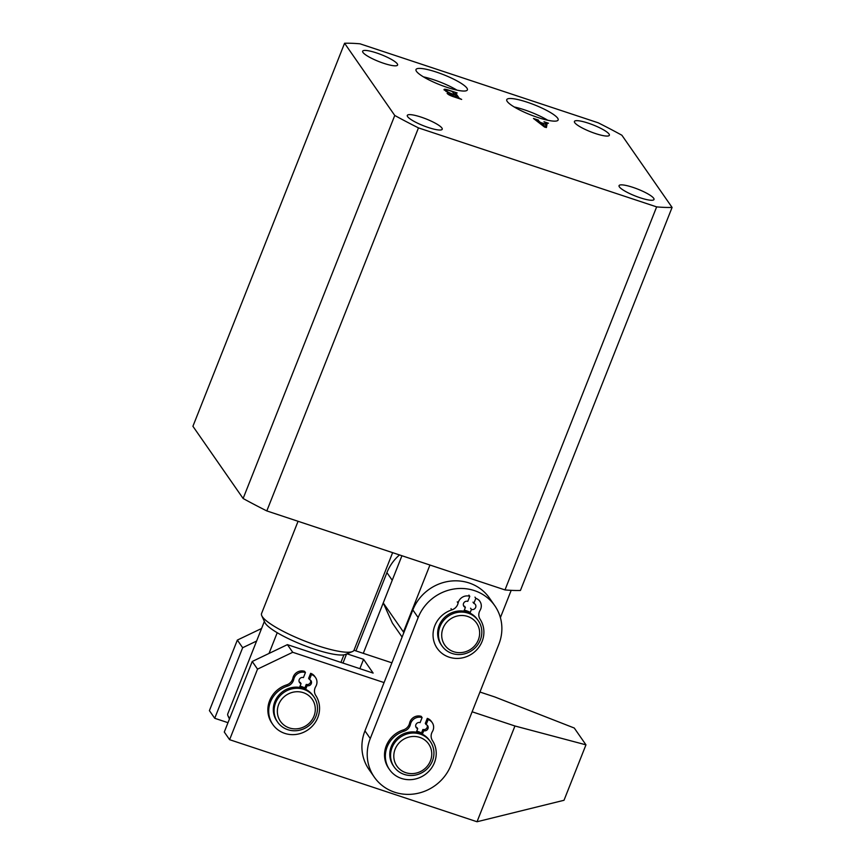 <?xml version="1.0" encoding="UTF-8"?>
<svg xmlns="http://www.w3.org/2000/svg" width="865" height="865" viewBox="0 0 865 865"><rect width="100%" height="100%" fill="white"/><g stroke="black" fill="none" stroke-linecap="round" stroke-linejoin="round"><path stroke-width="1.3" d="M466.905 88.079A27.626 5.363 21.6 0 0 440.004 73.341A27.626 5.363 21.6 0 0 416 69.546A27.626 5.363 21.6 0 0 416.487 71.362A27.626 5.363 21.6 0 0 443.377 86.1A27.626 5.363 21.6 0 0 467.381 89.895A27.626 5.363 21.6 0 0 466.905 88.079M456.969 90.144A27.626 5.363 21.6 0 0 423.428 76.855M557.666 118.181A27.626 5.363 21.6 0 0 530.764 103.443A27.626 5.363 21.6 0 0 506.76 99.648A27.626 5.363 21.6 0 0 507.236 101.465A27.626 5.363 21.6 0 0 534.138 116.202A27.626 5.363 21.6 0 0 558.141 119.997A27.626 5.363 21.6 0 0 557.666 118.181M547.718 120.235A27.626 5.363 21.6 0 0 514.188 106.957M407.62 116.645A18.792 3.644 -158.4 0 1 407.296 115.413A18.792 3.644 -158.4 0 1 423.612 117.986A18.792 3.644 -158.4 0 1 441.907 128.02A18.792 3.644 -158.4 0 1 442.231 129.242A18.792 3.644 -158.4 0 1 425.904 126.668A18.792 3.644 -158.4 0 1 407.62 116.645M619.383 186.883A18.792 3.644 -158.4 0 1 619.059 185.651A18.792 3.644 -158.4 0 1 635.386 188.224A18.792 3.644 -158.4 0 1 653.67 198.258A18.792 3.644 -158.4 0 1 653.994 199.48A18.792 3.644 -158.4 0 1 637.678 196.906A18.792 3.644 -158.4 0 1 619.383 186.883M362.976 52.441A18.792 3.644 -158.4 0 1 362.651 51.208A18.792 3.644 -158.4 0 1 378.978 53.781A18.792 3.644 -158.4 0 1 397.262 63.805A18.792 3.644 -158.4 0 1 397.597 65.037A18.792 3.644 -158.4 0 1 381.27 62.464A18.792 3.644 -158.4 0 1 362.976 52.441M574.749 122.679A18.792 3.644 -158.4 0 1 574.425 121.446A18.792 3.644 -158.4 0 1 590.752 124.019A18.792 3.644 -158.4 0 1 609.036 134.043A18.792 3.644 -158.4 0 1 609.36 135.275A18.792 3.644 -158.4 0 1 593.044 132.702A18.792 3.644 -158.4 0 1 574.749 122.679M537.565 121.122L537.9 120.289L540.42 122.43L545.977 124.279L546.15 123.208L543.977 121.738L548.442 123.219L547.156 123.327L546.421 127.533L544.561 127.069L533.467 118.462L538.452 120.116M545.556 127.317L547.167 123.241L545.577 127.328M672.083 207.438L621.881 135.232A200.312 38.903 -158.4 0 0 598.191 122.798L360.013 43.812A200.312 38.903 -158.4 0 0 344.573 43.25L394.764 115.467A200.312 38.903 -158.4 0 0 418.465 127.89L656.643 206.886A200.312 38.903 -158.4 0 0 672.083 207.438L520.427 590.471A200.312 38.903 -158.4 0 1 504.987 589.919L656.643 206.886M447.259 93.517C446.794 92.76 447.767 92.696 450.178 93.334L444.048 89.874C443.734 88.911 445.497 89.073 449.346 90.349L457.163 92.944L455.477 92.825L459.196 98.177L461.672 99.432L454.276 96.988C450.665 95.831 448.319 94.674 447.259 93.517L447.118 93.063M456.363 92.89L455.477 92.825L454.893 94.296M504.987 589.919L266.809 510.923L418.465 127.89M266.809 510.923A200.312 38.903 -158.4 0 1 243.119 498.5L394.764 115.467M243.119 498.5L192.917 426.283L344.573 43.25M540.095 123.263L540.42 122.43M540.701 122.733L545.577 126.777L545.956 124.474L540.701 122.733L540.387 123.522M452.081 91.474L449.876 90.739C446.989 89.841 445.864 89.841 446.481 90.749C447.162 91.755 449.162 92.825 452.492 93.961L455.314 94.901L452.081 91.474M446.178 91.528L446.329 90.263L445.897 91.355M452.384 94.134C449.973 93.431 449.043 93.485 449.627 94.285L457.109 97.486L455.498 95.172L452.384 94.134M449.043 94.88L449.476 93.809L449.335 95.031M456.169 97.615L457.109 97.486M280.779 721.799A19.344 18.208 145.2 0 0 307.205 724.902A19.344 18.208 145.2 0 0 311.876 698.801A19.344 18.208 145.2 0 0 285.45 695.698A19.344 18.208 145.2 0 0 280.779 721.799M313.562 696.39A22.101 20.814 -34.8 0 1 313.941 696.92A22.101 20.814 -34.8 0 1 307.951 726.427A22.101 20.814 -34.8 0 1 278.022 722.675A22.101 20.814 -34.8 0 1 277.643 722.145A22.101 20.814 -34.8 0 1 283.634 692.638A22.101 20.814 -34.8 0 1 313.562 696.39M277.643 722.145L276.854 720.999A22.101 20.814 -34.8 0 1 282.844 691.492A22.101 20.814 -34.8 0 1 312.773 695.244A22.101 20.814 -34.8 0 1 313.152 695.774L313.941 696.92M300.036 686.172A22.101 20.814 -34.8 0 1 304.848 687.935A22.101 20.814 -34.8 0 0 301.917 686.702A22.101 20.814 -34.8 0 0 300.036 686.172M264.376 621.416L227.776 713.863A44.202 8.585 21.6 0 0 227.96 715.766A44.202 8.585 21.6 0 0 228.533 716.75A44.202 8.585 21.6 0 0 229.755 718.22M352.401 651.583L345.449 654.427A44.202 8.585 -158.4 0 1 343.924 654.837A44.202 8.585 -158.4 0 1 277.222 632.715A44.202 8.585 -158.4 0 1 265.458 623.514A44.202 8.585 -158.4 0 1 264.874 622.53L261.76 615.685A49.738 9.656 21.6 0 0 262.409 616.81A49.738 9.656 21.6 0 0 306.199 641.603A49.738 9.656 21.6 0 0 352.401 651.583A49.738 9.656 21.6 0 0 354.023 650.166L392.634 552.649M298.068 521.292L261.544 613.545A49.738 9.656 21.6 0 0 261.76 615.685M340.929 662.395L343.924 654.837M269.015 653.453L277.222 632.715M399.5 554.93A44.202 41.617 145.2 0 0 386.914 572.619L355.915 650.902M386.914 572.619L392.223 580.264L363.289 653.345M472.117 711.787L514.945 725.995L477.026 821.75L564.012 800.276L585.962 744.841L574.274 728.027L494.748 696.941L479.945 692.032M514.945 725.995L585.962 744.841M256.602 641.052L242.654 647.723L237.345 640.078L209.406 710.641L214.725 718.285L227.992 722.686M237.345 640.078L261.576 628.487M391.899 662.828L353.98 650.264M242.654 647.723L214.725 718.285M346.962 653.81L363.56 659.314L359.862 668.677M363.56 659.314L373.129 673.078L287.407 644.641L292.727 652.286L384.071 682.582M292.727 652.286L257.532 669.132L252.223 661.487L224.284 732.039L229.603 739.683L477.026 821.75M252.223 661.487L287.407 644.641M257.532 669.132L229.603 739.683M401.252 770.412A19.344 18.208 145.2 0 0 427.851 765.482A19.344 18.208 145.2 0 0 424.315 739.662A19.344 18.208 145.2 0 0 397.705 744.592A19.344 18.208 145.2 0 0 401.252 770.412M425.429 736.699A22.101 20.814 -34.8 0 1 430.402 741.662A22.101 20.814 -34.8 0 1 427.007 768.996A22.101 20.814 -34.8 0 1 399.068 771.84A22.101 20.814 -34.8 0 1 394.105 766.887A22.101 20.814 -34.8 0 1 397.489 739.553A22.101 20.814 -34.8 0 1 425.429 736.699M394.105 766.887L393.305 765.741A22.101 20.814 -34.8 0 1 396.689 738.407A22.101 20.814 -34.8 0 1 424.629 735.553A22.101 20.814 -34.8 0 1 429.602 740.516L430.402 741.662M479.286 636.683A19.344 18.208 145.2 0 0 464.386 615.675A19.344 18.208 145.2 0 0 442.058 631.482A19.344 18.208 145.2 0 0 456.958 652.48A19.344 18.208 145.2 0 0 479.286 636.683M438.869 630.347A22.101 20.814 -34.8 0 1 456.017 612.723A22.101 20.814 -34.8 0 1 478.291 620.702A22.101 20.814 -34.8 0 1 481.416 636.283A22.101 20.814 -34.8 0 1 464.267 653.908A22.101 20.814 -34.8 0 1 441.993 645.928A22.101 20.814 -34.8 0 1 438.869 630.347M441.993 645.928L441.193 644.782A22.101 20.814 -34.8 0 1 438.068 629.201A22.101 20.814 -34.8 0 1 455.217 611.577A22.101 20.814 -34.8 0 1 477.491 619.556L478.291 620.702M464.289 610.193A22.101 20.814 -34.8 0 1 466.473 610.787A22.101 20.814 -34.8 0 1 470.236 612.463M416.703 731.217A22.101 20.814 -34.8 0 1 418.584 731.747A22.101 20.814 -34.8 0 1 421.514 732.979M374.307 777.138L368.987 769.493A44.202 41.617 -34.8 0 1 364.954 730.882L412.843 609.922A44.202 41.617 -34.8 0 1 448.794 581.345A44.202 41.617 -34.8 0 1 489.471 598.072L494.791 605.716A44.202 41.617 -34.8 0 1 498.835 644.328L450.935 765.287A44.202 41.617 -34.8 0 1 394.635 792.221A44.202 41.617 -34.8 0 1 374.307 777.138A44.202 41.617 -34.8 0 1 370.263 738.526L418.152 617.567A44.202 41.617 -34.8 0 1 454.103 588.989A44.202 41.617 -34.8 0 1 494.791 605.716M469.976 613.101L471.436 609.425L470.582 608.203M471.436 609.425A3.319 3.125 145.2 0 0 475.361 604.505A3.319 3.125 145.2 0 0 473.836 603.381L472.982 602.159M473.836 603.381L475.826 598.342A8.845 8.326 -34.8 0 1 480.053 610.387A8.845 8.326 145.2 0 0 480.097 619.243A25.918 24.404 -34.8 0 1 482.119 641.365A25.918 24.404 -34.8 0 1 461.045 658.124A25.918 24.404 -34.8 0 1 437.193 648.317A25.918 24.404 -34.8 0 1 434.825 625.687A25.918 24.404 -34.8 0 1 451.865 609.879A8.845 8.326 145.2 0 0 458.093 603.11A8.845 8.326 -34.8 0 1 469.771 596.331L468.927 595.109M475.826 598.342L474.971 597.12M469.771 596.331L467.781 601.37A3.319 3.125 145.2 0 0 463.856 606.289A3.319 3.125 145.2 0 0 465.381 607.425L464.537 606.192M468.852 612.582L469.133 611.879M465.381 607.425L463.9 611.187M422.369 734.201L423.764 730.687L422.909 729.465A3.319 3.125 145.2 0 0 427.169 725.216M423.764 730.687A3.319 3.125 145.2 0 0 427.678 725.778A3.319 3.125 145.2 0 0 426.153 724.643L425.299 723.421L427.299 718.383A8.845 8.326 -34.8 0 1 431.365 721.399L432.219 722.621A8.845 8.326 -34.8 0 1 432.381 731.649A8.845 8.326 145.2 0 0 432.414 740.505A25.918 24.404 -34.8 0 1 434.446 762.638A25.918 24.404 -34.8 0 1 413.362 779.387A25.918 24.404 -34.8 0 1 389.51 769.58A25.918 24.404 -34.8 0 1 387.142 746.949A25.918 24.404 -34.8 0 1 404.182 731.141A8.845 8.326 145.2 0 0 410.421 724.373A8.845 8.326 -34.8 0 1 422.098 717.593L421.244 716.371A8.845 8.326 -34.8 0 0 409.567 723.151A8.845 8.326 145.2 0 1 403.339 729.919A25.918 24.404 -34.8 0 0 386.298 745.727A25.918 24.404 -34.8 0 0 388.666 768.358L389.51 769.58M426.153 724.643L428.153 719.604A8.845 8.326 -34.8 0 1 432.219 722.621M428.153 719.604L427.299 718.383M422.098 717.593L420.098 722.632A3.319 3.125 145.2 0 0 416.184 727.552A3.319 3.125 145.2 0 0 417.709 728.687L416.854 727.465A3.319 3.125 145.2 0 1 415.838 726.881M421.244 733.661L422.909 729.465M417.709 728.687L416.314 732.19M305.637 689.318L307.097 685.642L306.242 684.42A3.319 3.125 145.2 0 0 310.513 680.171M307.097 685.642A3.319 3.125 145.2 0 0 311.011 680.723A3.319 3.125 145.2 0 0 309.486 679.598L308.632 678.376L310.632 673.338A8.845 8.326 -34.8 0 1 314.698 676.354L315.552 677.576A8.845 8.326 -34.8 0 1 315.714 686.605A8.845 8.326 145.2 0 0 315.757 695.46A25.918 24.404 -34.8 0 1 317.779 717.582A25.918 24.404 -34.8 0 1 296.706 734.342A25.918 24.404 -34.8 0 1 272.853 724.535A25.918 24.404 -34.8 0 1 270.486 701.904A25.918 24.404 -34.8 0 1 287.515 686.096A8.845 8.326 145.2 0 0 293.754 679.317A8.845 8.326 -34.8 0 1 305.432 672.548L304.577 671.327A8.845 8.326 -34.8 0 0 292.9 678.095A8.845 8.326 145.2 0 1 286.672 684.875A25.918 24.404 -34.8 0 0 269.631 700.682A25.918 24.404 -34.8 0 0 271.999 723.313L272.853 724.535M309.486 679.598L311.486 674.559A8.845 8.326 -34.8 0 1 315.552 677.576M311.486 674.559L310.632 673.338M305.432 672.548L303.431 677.587A3.319 3.125 145.2 0 0 299.517 682.507A3.319 3.125 145.2 0 0 301.042 683.631L300.187 682.409A3.319 3.125 145.2 0 1 299.171 681.836M304.512 688.799L306.242 684.42M301.042 683.631L299.55 687.405M402.095 637.062L392.386 623.081L383.249 602.948L403.436 631.991L429.948 565.029M383.249 602.948L401.933 555.741M511.193 590.341L500.392 617.632M403.436 631.991L403.793 632.78M364.954 730.882L370.263 738.526M412.843 609.922L418.152 617.567M451.865 609.879L451.011 608.657M458.093 603.11L457.25 601.878M404.182 731.141L403.339 729.919M410.421 724.373L409.567 723.151M287.515 686.096L286.672 684.875M293.754 679.317L292.9 678.095M537.565 119.943L537.219 120.819M455.444 92.728L454.849 94.22M229.441 719.02L227.96 715.766M342.973 663.077L346.573 653.972M479.891 601.359L479.048 600.137M437.193 648.317L436.338 647.096"/></g></svg>
